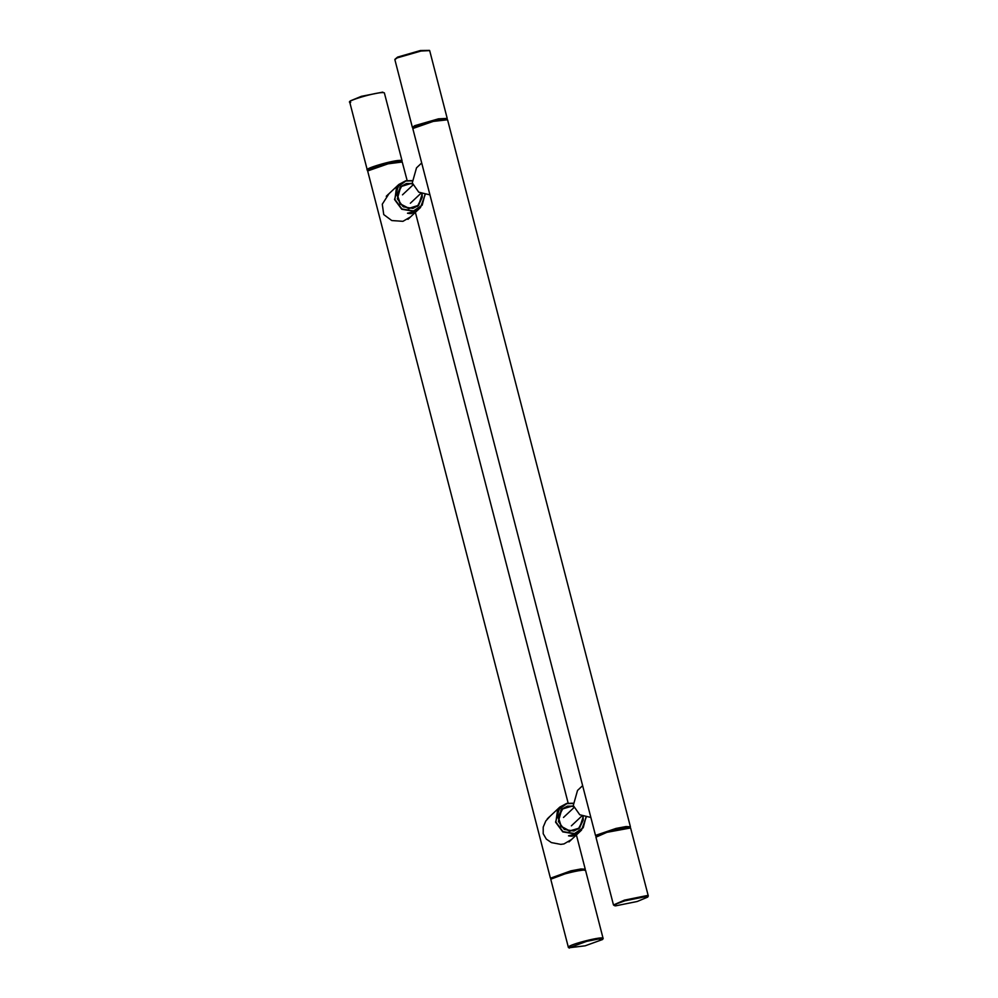 <?xml version="1.0" encoding="UTF-8"?>
<svg xmlns="http://www.w3.org/2000/svg" width="998" height="998" viewBox="0 0 998 998"><rect width="100%" height="100%" fill="white"/><g stroke="black" fill="none" stroke-linecap="round" stroke-linejoin="round"><path stroke-width="1.5" d="M447.391 119.585L432.907 120.833L413.521 127.432L412.798 128.53L433.219 121.407L447.566 119.785L630.412 826.781L626.033 826.556L616.053 828.415L595.856 835.289L596.629 836.499M595.594 835.788L412.798 128.53M629.838 827.903L630.412 826.781M596.717 835.813L616.115 829.213L626.07 827.392L629.888 827.791M429.839 194.859L418.736 192.152L412.261 182.896L416.515 167.839L421.605 163.061M590.853 817.462L579.751 814.755L573.276 805.498L577.53 790.441L582.62 785.663M413.322 128.031L415.48 126.272L438.309 119.698L446.692 119.398M446.63 119.523L447.204 118.4L438.484 118.837L414.706 125.686L412.386 127.407L413.434 128.106M412.386 127.407L394.859 59.606L397.167 57.896L420.944 51.048L429.676 50.599L447.204 118.4M429.502 50.399L420.42 50.524L397.591 57.086L394.909 59.344M647.727 897.09L637.248 901.481L615.529 905.872L614.519 905.673L616.702 903.776L624.885 900.832L646.604 896.441L647.727 897.09L648.301 895.967L647.066 895.555L624.449 900.134L613.483 904.961L595.943 837.172L606.921 832.332L630.586 827.966L628.715 827.267L606.996 831.658L596.53 836.411M630.586 827.966L648.301 895.967M613.483 904.961L614.519 905.673M572.864 803.228L566.714 803.402L559.816 807.095L555.562 822.14L562.76 831.883L574.586 833.841L581.485 830.161L586.15 817.374M575.073 835.064L572.066 836.212L568.511 835.85L577.056 833.692L575.609 834.765L576.819 833.604M585.913 817.325L583.219 827.754L574.561 833.53L562.959 831.596L555.886 822.04L557.495 810.463L566.839 803.64L572.889 803.465M583.244 816.576L579.564 828.016L573.912 831.035L564.244 829.425L558.356 821.466L561.837 809.141L567.475 806.135L573.476 806.184M579.189 828.352L579.95 827.504M562.361 808.792L561.475 809.503M582.832 816.414L583.044 819.957L578.703 828.278L569.671 830.91L561.238 826.332L558.356 817.2L562.697 808.891L571.729 806.247L573.613 806.609M573.526 806.347L571.704 806.01L561.849 809.253L558.019 817.212L560.976 826.544L569.596 831.247L579.451 827.991L578.291 829.051M560.714 810.351L561.849 809.253M579.451 827.991L583.269 820.032L583.082 816.514M570.282 836.012L575.559 834.802L570.295 836.162L568.635 835.713M573.663 835.501L570.557 835.95L573.538 835.002M570.345 840.715L571.018 839.992M549.624 816.663L548.626 817.524M571.455 839.58L563.945 843.934L560.751 844.37L551.395 842.586L546.318 839.093L543.199 833.704L543.211 827.105L545.806 820.967L550.023 816.302M388.609 194.061L387.611 194.909M409.33 218.113L410.003 217.389M410.44 216.978L402.93 221.331L391.765 220.546L383.743 214.57L382.271 204.216L389.008 193.687M402.231 162.013L387.76 163.26L368.362 169.86L367.651 170.957L388.06 163.834L402.231 162.013L407.147 180.538M584.678 870.331L585.252 869.208L580.886 868.984L570.906 870.842L550.434 878.215L367.651 170.957M550.434 878.215L551.482 878.926L570.956 871.653L580.911 869.819L584.741 870.219M602.567 939.517L585.14 945.817L569.209 947.751L586.687 941.351L598.264 939.056L602.567 939.517L603.129 938.557L585.614 870.593L584.566 869.894L568.798 872.165L551.37 878.477L550.809 879.438C550.884 876.668 587.585 867.524 585.601 870.755M603.129 938.557C605.125 935.313 568.411 944.47 568.336 947.227L550.809 879.438M568.324 947.401L569.371 948.1M411.85 180.626L405.699 180.8L398.801 184.493L394.547 199.538L401.745 209.268L413.571 211.239L420.47 207.559L425.136 194.772M414.058 212.449L411.051 213.609L407.496 213.248L416.029 211.089L414.594 212.162M424.899 194.722L422.204 205.151L413.546 210.915L401.945 208.981L394.871 199.425L396.468 187.849L405.812 181.037L411.875 180.863M422.216 193.974L418.549 205.413L412.898 208.432L403.229 206.823L397.341 198.852L400.809 186.539L406.46 183.52L412.461 183.582M418.174 205.75L418.935 204.902M401.346 186.189L400.46 186.888M421.817 193.812L422.042 197.142L417.838 205.538L408.856 208.333L400.36 203.879L397.329 194.81L401.52 186.414L410.502 183.62L412.598 184.006M399.699 187.736L400.834 186.651L396.992 194.822L400.098 204.116L408.793 208.657L418.436 205.388L422.279 197.217L422.067 193.911M418.436 205.388L417.276 206.449M412.511 183.744L410.477 183.383L400.834 186.651M409.267 213.41L414.544 212.2L409.28 213.547L407.621 213.11M412.648 212.898L409.542 213.347L412.523 212.399M350.685 102.432C342.302 102.021 376.957 91.691 383.531 92.639L382.696 92.14L361.363 96.332L350.273 100.91L349.699 102.033L367.239 169.835L368.274 170.533L370.62 168.562L379.252 165.518L400.585 161.327L401.533 161.826M401.483 161.576L402.057 160.828L401.071 160.429C394.484 159.48 359.841 169.81 368.225 170.221M384.342 92.826L402.057 160.828M596.517 836.05L596.006 836.91M410.365 203.23L420.844 193.387M402.481 194.847L412.96 184.992M571.38 825.833L581.859 815.99M563.496 817.449L573.987 807.594M581.485 830.161L568.947 841.938M559.816 807.095L547.278 818.871M415.38 212.337L568.161 803.14M576.395 834.939L585.252 869.208M420.47 207.559L407.933 219.335M398.801 184.493L386.263 196.269M414.569 212.187L415.804 210.99M401.483 161.95L401.994 161.09"/></g></svg>
